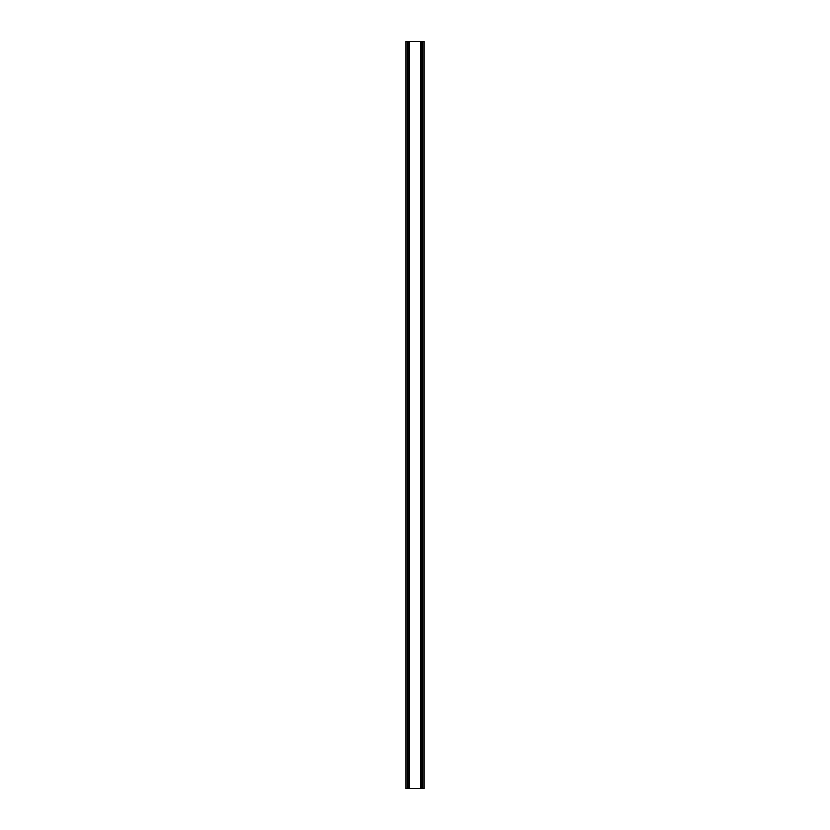 <?xml version="1.0" encoding="UTF-8"?>
<svg xmlns="http://www.w3.org/2000/svg" width="830" height="830" viewBox="0 0 830 830"><rect width="100%" height="100%" fill="white"/><g stroke="black" fill="none" stroke-linecap="round" stroke-linejoin="round"><path stroke-width="1.25" d="M422.812 41.5L405.891 41.5L405.891 788.5L424.109 788.5L424.109 41.5L422.812 41.5L422.812 788.5M424.109 41.5L424.109 788.5M405.891 788.5L405.891 41.5M407.188 41.5L407.188 788.5M408.733 41.5L408.733 788.5M409.169 41.5L409.169 788.5M420.831 41.5L420.831 788.5M421.267 41.5L421.267 788.5"/></g></svg>
